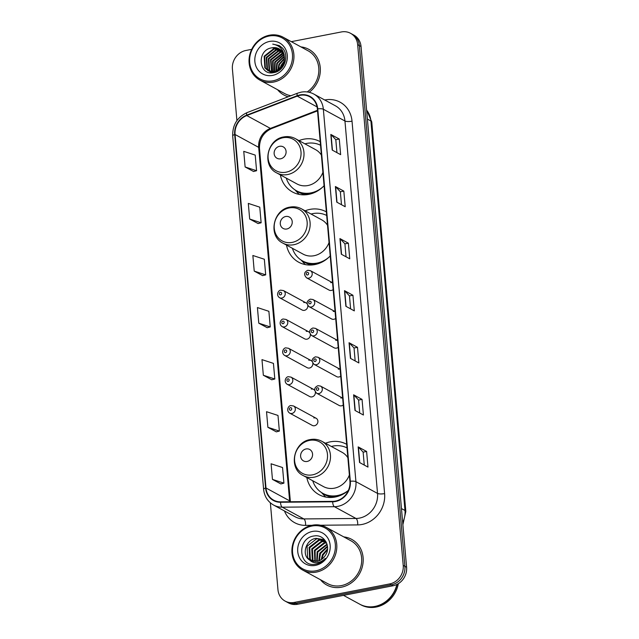 <?xml version="1.0" encoding="UTF-8"?>
<svg xmlns="http://www.w3.org/2000/svg" width="639" height="639" viewBox="0 0 639 639"><rect width="100%" height="100%" fill="white"/><g stroke="black" fill="none" stroke-linecap="round" stroke-linejoin="round"><path stroke-width="0.96" d="M346.697 444.329A28.723 25.744 -61.4 0 0 346.466 444.209A28.723 25.744 -61.4 0 0 330.323 441.829A28.723 25.744 -61.4 0 0 325.467 443.266M306.816 477.533A28.723 25.744 -61.4 0 0 319.013 494.658A28.723 25.744 -61.4 0 0 335.156 497.03A28.723 25.744 -61.4 0 0 348.367 490.464M326.361 211.876A28.723 25.744 -61.4 0 0 326.13 211.757A28.723 25.744 -61.4 0 0 309.987 209.384A28.723 25.744 -61.4 0 0 305.13 210.814M286.48 245.08A28.723 25.744 -61.4 0 0 298.677 262.206A28.723 25.744 -61.4 0 0 314.819 264.578A28.723 25.744 -61.4 0 0 330.211 255.919M320.219 141.682A28.723 25.744 -61.4 0 0 319.987 141.562A28.723 25.744 -61.4 0 0 303.844 139.19A28.723 25.744 -61.4 0 0 298.988 140.62M280.337 174.886A28.723 25.744 -61.4 0 0 292.534 192.012A28.723 25.744 -61.4 0 0 308.677 194.384A28.723 25.744 -61.4 0 0 324.069 185.725M307.087 303.797A4.066 3.642 -61.4 0 0 306.017 302.862L283.452 290.577A4.066 3.642 118.6 0 1 285.154 294.691A4.066 3.642 118.6 0 1 281.847 298.054A4.066 3.642 118.6 0 1 279.562 297.718L302.127 310.003A4.066 3.642 -61.4 0 0 304.412 310.338A4.066 3.642 -61.4 0 0 307.782 305.538M309.611 332.639A4.066 3.642 -61.4 0 0 308.541 331.713L285.976 319.428A4.066 3.642 118.6 0 1 287.678 323.534A4.066 3.642 118.6 0 1 284.371 326.904A4.066 3.642 118.6 0 1 282.087 326.569L304.651 338.846A4.066 3.642 -61.4 0 0 306.936 339.189A4.066 3.642 -61.4 0 0 310.306 334.381M312.136 361.49A4.066 3.642 -61.4 0 0 311.065 360.556L288.501 348.279A4.066 3.642 118.6 0 1 290.202 352.385A4.066 3.642 118.6 0 1 286.895 355.755A4.066 3.642 118.6 0 1 284.611 355.42L307.175 367.697A4.066 3.642 -61.4 0 0 309.46 368.032A4.066 3.642 -61.4 0 0 312.83 363.232M314.66 390.341A4.066 3.642 -61.4 0 0 313.589 389.407L291.025 377.122A4.066 3.642 118.6 0 1 292.726 381.227A4.066 3.642 118.6 0 1 289.419 384.598A4.066 3.642 118.6 0 1 287.135 384.263L309.699 396.547A4.066 3.642 -61.4 0 0 311.984 396.883A4.066 3.642 -61.4 0 0 315.354 392.074M316.113 418.257L293.549 405.973A4.066 3.642 118.6 0 1 295.25 410.078A4.066 3.642 118.6 0 1 291.943 413.449A4.066 3.642 118.6 0 1 289.659 413.113L312.223 425.39A4.066 3.642 -61.4 0 0 314.508 425.726A4.066 3.642 -61.4 0 0 317.815 422.363A4.066 3.642 -61.4 0 0 316.113 418.257A4.066 3.642 -61.4 0 0 313.829 417.922M342.656 398.121L320.514 386.076A4.066 3.642 118.6 0 1 322.224 390.181A4.066 3.642 118.6 0 1 318.917 393.544A4.066 3.642 118.6 0 1 316.632 393.209L339.197 405.493A4.066 3.642 -61.4 0 0 341.482 405.829A4.066 3.642 -61.4 0 0 343.255 404.982M340.132 369.27L317.99 357.225A4.066 3.642 118.6 0 1 319.7 361.331A4.066 3.642 118.6 0 1 316.393 364.701A4.066 3.642 118.6 0 1 314.108 364.366L336.673 376.643A4.066 3.642 -61.4 0 0 338.958 376.978A4.066 3.642 -61.4 0 0 340.731 376.131M332.56 282.726L310.426 270.68A4.066 3.642 118.6 0 1 312.128 274.786A4.066 3.642 118.6 0 1 308.821 278.157A4.066 3.642 118.6 0 1 306.536 277.821L329.101 290.098A4.066 3.642 -61.4 0 0 331.385 290.433A4.066 3.642 -61.4 0 0 333.159 289.587M335.084 311.576L312.95 299.531A4.066 3.642 118.6 0 1 314.652 303.637A4.066 3.642 118.6 0 1 311.345 307.008A4.066 3.642 118.6 0 1 309.06 306.664L331.625 318.949A4.066 3.642 -61.4 0 0 333.909 319.284A4.066 3.642 -61.4 0 0 335.683 318.438M337.608 340.427L315.466 328.374A4.066 3.642 118.6 0 1 317.176 332.48A4.066 3.642 118.6 0 1 313.869 335.85A4.066 3.642 118.6 0 1 311.584 335.515L334.149 347.8A4.066 3.642 -61.4 0 0 336.433 348.135A4.066 3.642 -61.4 0 0 338.207 347.289M306.017 302.862A4.066 3.642 -61.4 0 0 303.733 302.527M308.541 331.713A4.066 3.642 -61.4 0 0 306.257 331.377M311.065 360.556A4.066 3.642 -61.4 0 0 308.781 360.22M313.589 389.407A4.066 3.642 -61.4 0 0 311.305 389.071M342.656 398.161A4.066 3.642 -61.4 0 0 340.795 398.017M340.132 369.31A4.066 3.642 -61.4 0 0 338.271 369.166M332.56 282.765A4.066 3.642 -61.4 0 0 330.698 282.63M335.084 311.616A4.066 3.642 -61.4 0 0 333.223 311.473M337.608 340.467A4.066 3.642 -61.4 0 0 335.747 340.323M270.361 502.829L277.957 589.701A16.255 14.577 -61.4 0 0 285.098 601.083L288.477 602.92A16.255 14.577 -61.4 0 0 297.614 604.262L393.049 585.755A16.255 14.577 -61.4 0 0 406.596 567.24L361.043 46.519A16.255 14.577 -61.4 0 0 353.902 35.129L352.209 34.21A16.255 14.577 -61.4 0 1 359.35 45.601A16.255 14.577 -61.4 0 0 352.209 34.21L350.523 33.292A16.255 14.577 -61.4 0 0 341.386 31.95L291.304 41.663M285.098 601.083A16.255 14.577 -61.4 0 0 294.244 602.433L389.678 583.918A16.255 14.577 -61.4 0 0 403.225 565.403L404.91 566.322L359.35 45.601L404.91 566.322A16.255 14.577 -61.4 0 1 391.364 584.837A16.255 14.577 -61.4 0 0 404.91 566.322L406.596 567.24M294.244 602.433L295.929 603.352L391.364 584.837L295.929 603.352A16.255 14.577 -61.4 0 1 286.791 602.002A16.255 14.577 -61.4 0 0 295.929 603.352L297.614 604.262M277.598 89.724A26.007 23.316 -61.4 0 0 283.948 95.035A26.007 23.316 -61.4 0 0 288.197 96.777A26.007 23.316 -61.4 0 1 283.948 95.035A26.007 23.316 -61.4 0 1 277.598 89.724M320.466 579.725A26.007 23.316 -61.4 0 0 326.817 585.036A26.007 23.316 -61.4 0 0 341.434 587.185A26.007 23.316 -61.4 0 0 362.593 565.619A26.007 23.316 -61.4 0 0 351.682 539.348A26.007 23.316 -61.4 0 0 343.782 536.896A26.007 23.316 -61.4 0 1 351.682 539.348L351.682 539.348A26.007 23.316 -61.4 0 1 362.593 565.619A26.007 23.316 -61.4 0 1 341.434 587.185A26.007 23.316 -61.4 0 1 326.817 585.036A26.007 23.316 -61.4 0 1 320.466 579.725M299.987 95.339A17.341 15.544 118.6 0 1 309.731 96.769A17.341 15.544 118.6 0 1 317.351 108.918L349.932 481.335A17.341 15.544 118.6 0 1 332.703 501.367L280.577 501.847A17.341 15.544 118.6 0 1 273.612 500.129A17.341 15.544 118.6 0 1 265.992 487.98L235.072 134.51A17.341 15.544 118.6 0 1 246.774 115.555L297.247 96.13A17.341 15.544 118.6 0 1 299.987 95.339M299.947 94.923A17.772 15.935 -61.4 0 0 297.143 95.73L246.67 115.156A17.772 15.935 -61.4 0 0 234.673 134.589L265.592 488.06A17.772 15.935 -61.4 0 0 280.537 502.27L332.663 501.791A17.772 15.935 -61.4 0 0 350.332 481.263L317.751 108.838A17.772 15.935 -61.4 0 0 299.947 94.923M359.541 462.5L367.976 467.093L366.61 451.469L358.175 446.885L359.541 462.5M364.27 465.08L363.136 452.116L358.407 447.052A4.337 1.142 175 0 0 358.175 446.885M363.144 452.148L366.61 451.469M354.98 410.43L363.415 415.023L362.049 399.399L353.615 394.806L354.98 410.43M359.717 413.01L358.583 400.046L353.846 394.982A4.337 1.142 175 0 0 353.615 394.806M358.583 400.07L362.049 399.399M350.428 358.359L358.862 362.952L357.497 347.328L349.062 342.736L350.428 358.359M355.164 360.939L354.03 347.967L349.293 342.911A4.337 1.142 175 0 0 349.062 342.736M354.03 347.999L357.497 347.328M332.208 150.069L340.643 154.662L339.269 139.038L330.834 134.446L332.208 150.069M336.937 152.649L335.802 139.677L331.074 134.621A4.337 1.142 175 0 0 330.834 134.446M335.802 139.709L339.269 139.038M336.761 202.14L345.196 206.732L343.83 191.109L335.395 186.524L336.761 202.14M341.49 204.72L340.355 191.756L335.627 186.692A4.337 1.142 175 0 0 335.395 186.524M340.363 191.78L343.83 191.109M341.314 254.218L349.749 258.803L348.383 243.187L339.948 238.595L341.314 254.218M346.05 256.79L344.916 243.826L340.18 238.762A4.337 1.142 175 0 0 339.948 238.595M344.916 243.858L348.383 243.187M345.875 306.289L354.31 310.881L352.944 295.258L344.509 290.665L345.875 306.289M350.603 308.861L349.469 295.897L344.74 290.833A4.337 1.142 175 0 0 344.509 290.665M349.477 295.929L352.944 295.258M309.228 92.304A26.007 23.316 -61.4 0 0 308.813 49.347A26.007 23.316 -61.4 0 0 300.905 46.895A26.007 23.316 -61.4 0 1 308.813 49.347A26.007 23.316 -61.4 0 1 309.228 92.304M403.225 565.403L357.664 44.682A16.255 14.577 -61.4 0 0 350.523 33.292M251.702 49.347L245.951 50.465A16.255 14.577 -61.4 0 0 232.404 68.98L236.917 120.603M267.893 427.323L279.363 431.077L277.997 415.454L266.527 411.7L267.893 427.323L276.328 431.852M272.454 479.394L283.916 483.148L282.55 467.532L271.088 463.778L272.454 479.394L280.88 483.923M254.226 271.104L265.696 274.866L264.33 259.242L252.86 255.488L254.226 271.104L262.661 275.633M249.673 219.033L261.135 222.787L259.769 207.172L248.307 203.41L249.673 219.033L258.1 223.562M245.12 166.963L256.582 170.717L255.217 155.093L243.755 151.339L245.12 166.963L253.547 171.484M263.34 375.253L274.81 379.007L273.436 363.383L261.974 359.629L263.34 375.253L271.767 379.774M258.787 323.182L270.249 326.936L268.883 311.313L257.421 307.559L258.787 323.182L267.214 327.703M270.249 326.936L267.134 327.727M265.696 274.866L262.581 275.649M261.135 222.787L258.028 223.578M256.582 170.717L253.467 171.508M274.81 379.007L271.695 379.798M279.363 431.077L276.248 431.868M283.916 483.148L280.801 483.939M273.029 80.81A23.3 20.887 -61.4 0 0 292.446 54.267A23.3 20.887 -61.4 0 0 269.115 36.024A23.3 20.887 -61.4 0 0 249.697 62.558A23.3 20.887 -61.4 0 0 273.029 80.81M273.548 82.08A24.386 21.862 -61.4 0 0 293.381 61.863A24.386 21.862 -61.4 0 0 283.149 37.23A24.386 21.862 -61.4 0 0 269.442 35.217A24.386 21.862 -61.4 0 0 249.609 55.425A24.386 21.862 -61.4 0 0 259.841 80.067A24.386 21.862 -61.4 0 0 273.548 82.08M307.191 91.944A24.386 21.862 -61.4 0 0 308.038 50.769L283.149 37.23M279.994 68.9L281.032 65.418L284.339 60.921M280.713 68.213L281.559 65.705L284.147 61.895M277.765 70.482L278.923 64.267L284.483 58.149M278.269 70.186L279.451 64.555L284.507 58.74M275.968 71.28L276.815 63.125L284.243 56.12M276.391 71.129L277.342 63.405L284.323 56.583M274.371 71.696L274.706 61.975L283.796 54.483M274.754 71.616L275.233 62.263L283.924 54.866M273.46 72.654L273.101 72.143M272.917 71.848L272.597 60.825L282.166 53.245L283.205 53.109M273.748 72.614L273.444 72.135M273.268 71.832L273.125 61.112L283.365 53.436M272.438 72.742L271.783 72.055M271.575 71.808L270.489 59.675L280.058 52.094L282.502 51.935M272.677 72.742L272.102 72.095M271.902 71.832L271.016 59.962L280.585 52.382L282.686 52.214M271.271 72.383L270.561 71.808M270.329 71.592L269.059 70.114L268.38 58.532L277.949 50.952L281.711 50.928M271.551 72.487L270.856 71.88M270.632 71.664L269.586 70.394L268.907 58.82L278.476 51.232L281.919 51.168M272.51 72.758L269.41 71.408M269.163 71.233L266.95 68.964L266.271 57.382L275.84 49.802L280.841 50.066M272.102 72.774L270.177 71.872M270.441 72.015L269.69 71.52M269.442 71.336L267.477 69.252L266.798 57.67L276.368 50.09L281.064 50.265M284.419 57.382A12.253 10.983 -61.4 0 0 279.035 48.804A12.253 10.983 -61.4 0 0 272.15 47.789C256.111 49.61 258.603 76.241 273.692 72.622C284.347 71.36 289.874 55.297 282.262 47.861L279.299 45.609L272.741 44.115C279.898 45.449 283.788 49.874 284.419 57.382C284.555 64.755 281.328 69.507 274.738 71.624L268.068 70.729L264.842 67.814L264.163 56.232L273.732 48.652L279.898 49.331M284.115 54.427L284.131 63.948L275.265 71.911L268.068 70.729M268.332 70.865L265.369 68.101L264.69 56.52L274.259 48.939L280.138 49.499M272.15 47.789L279.147 48.86M269.586 41.439A17.668 15.839 -61.4 0 0 254.865 61.56A17.668 15.839 -61.4 0 0 272.557 75.394A17.668 15.839 -61.4 0 0 287.278 55.273A17.668 15.839 -61.4 0 0 269.586 41.439M259.841 80.067L284.722 93.606A24.386 21.862 -61.4 0 0 290.905 95.738M272.741 44.115L279.315 45.617M280.657 158.799A6.502 5.831 -61.4 0 0 286.08 151.395A6.502 5.831 -61.4 0 0 279.562 146.307A6.502 5.831 -61.4 0 0 274.147 153.711A6.502 5.831 -61.4 0 0 280.657 158.799M276.719 172.913A19.505 17.485 -61.4 0 0 287.686 174.527A19.505 17.485 -61.4 0 0 303.557 158.36A19.505 17.485 -61.4 0 0 295.37 138.647C291.783 136.738 287.933 136.163 283.828 136.922C266.958 139.222 261.607 165.789 276.719 172.913L296.935 183.92A19.505 17.485 -61.4 0 0 307.902 185.534A19.505 17.485 -61.4 0 0 322.903 172.338M321.385 155.069A19.505 17.485 -61.4 0 0 315.586 149.654L295.37 138.647M286.248 178.097A25.736 23.076 -61.4 0 0 296.488 190.773A25.736 23.076 -61.4 0 0 310.953 192.898A25.736 23.076 -61.4 0 0 322.551 187.227M320.53 145.261A25.736 23.076 -61.4 0 0 306.624 143.432A25.736 23.076 -61.4 0 0 304.899 143.831M296.488 190.773L297.327 191.229A25.736 23.076 -61.4 0 0 311.8 193.353A25.736 23.076 -61.4 0 0 313.533 192.954M299.332 194.432A28.18 25.264 118.6 0 1 297.614 192.738L294.978 189.863M286.799 228.994A6.502 5.831 -61.4 0 0 292.215 221.589A6.502 5.831 -61.4 0 0 285.705 216.501A6.502 5.831 -61.4 0 0 280.289 223.906A6.502 5.831 -61.4 0 0 286.799 228.994M282.861 243.108A19.505 17.485 -61.4 0 0 293.828 244.721A19.505 17.485 -61.4 0 0 309.699 228.554A19.505 17.485 -61.4 0 0 301.512 208.841C297.926 206.932 294.076 206.357 289.97 207.116C273.093 209.416 267.741 235.983 282.861 243.108L303.078 254.114A19.505 17.485 -61.4 0 0 314.045 255.728A19.505 17.485 -61.4 0 0 329.037 242.532M327.527 225.263A19.505 17.485 -61.4 0 0 321.729 219.848L301.512 208.841M292.382 248.291A25.736 23.076 -61.4 0 0 302.63 260.968A25.736 23.076 -61.4 0 0 317.096 263.092A25.736 23.076 -61.4 0 0 328.686 257.421M326.673 215.455A25.736 23.076 -61.4 0 0 312.767 213.626A25.736 23.076 -61.4 0 0 311.033 214.025M302.63 260.968L303.469 261.423A25.736 23.076 -61.4 0 0 317.942 263.548A25.736 23.076 -61.4 0 0 319.676 263.148M305.474 264.626A28.18 25.264 118.6 0 1 303.757 262.933L301.121 260.057M307.135 461.446A6.502 5.831 -61.4 0 0 312.559 454.041A6.502 5.831 -61.4 0 0 306.041 448.953A6.502 5.831 -61.4 0 0 300.626 456.358A6.502 5.831 -61.4 0 0 307.135 461.446M303.198 475.56A19.505 17.485 -61.4 0 0 314.164 477.173A19.505 17.485 -61.4 0 0 330.036 460.999A19.505 17.485 -61.4 0 0 321.848 441.293C318.262 439.384 314.412 438.809 310.306 439.568C293.437 441.861 288.077 468.435 303.198 475.56L323.414 486.567A19.505 17.485 -61.4 0 0 334.381 488.18A19.505 17.485 -61.4 0 0 349.373 474.985M347.864 457.716A19.505 17.485 -61.4 0 0 342.065 452.3L321.848 441.293M312.719 480.744A25.736 23.076 -61.4 0 0 322.967 493.412A25.736 23.076 -61.4 0 0 337.432 495.544A25.736 23.076 -61.4 0 0 348.399 490.393M347.009 447.907A25.736 23.076 -61.4 0 0 333.103 446.07A25.736 23.076 -61.4 0 0 331.377 446.477M322.967 493.412L323.805 493.875A25.736 23.076 -61.4 0 0 338.279 496A25.736 23.076 -61.4 0 0 340.012 495.592M325.81 497.078A28.18 25.264 118.6 0 1 324.093 495.385L321.457 492.509M315.906 570.811A23.3 20.887 -61.4 0 0 335.315 544.268A23.3 20.887 -61.4 0 0 311.984 526.025A23.3 20.887 -61.4 0 0 292.566 552.559A23.3 20.887 -61.4 0 0 315.906 570.811M316.417 572.081A24.386 21.862 -61.4 0 0 336.25 551.864A24.386 21.862 -61.4 0 0 326.018 527.231A24.386 21.862 -61.4 0 0 312.311 525.218A24.386 21.862 -61.4 0 0 292.478 545.426A24.386 21.862 -61.4 0 0 302.71 570.068A24.386 21.862 -61.4 0 0 316.417 572.081M302.71 570.068L327.591 583.607A24.386 21.862 -61.4 0 0 341.298 585.62A24.386 21.862 -61.4 0 0 361.131 565.411A24.386 21.862 -61.4 0 0 350.907 540.77L326.018 527.231M343.518 595.364L359.717 604.182A27.094 24.29 -61.4 0 0 374.949 606.419A27.094 24.29 -61.4 0 0 396.875 584.469M359.821 604.238A27.094 24.29 -61.4 0 0 359.933 604.294A27.094 24.29 -61.4 0 0 375.157 606.531A27.094 24.29 -61.4 0 0 397.138 584.334M359.933 604.294L360.875 604.813A27.094 24.29 -61.4 0 0 376.107 607.05A27.094 24.29 -61.4 0 0 398.329 583.663M321.249 559.644L322.463 554.636L327.535 548.877M321.976 559.133L323.134 555.003L327.448 549.748M318.773 560.866L319.788 553.174L327.448 546.169M319.348 560.643L320.458 553.542L327.511 546.76M316.696 561.401L317.112 551.721L327.008 544.148M317.192 561.314L317.783 552.088L327.136 544.612M314.843 561.537L314.428 550.259L324.093 542.735L326.409 542.575M315.291 561.529L315.099 550.626L324.764 543.094L326.569 542.934M313.158 561.369L312.335 560.331L311.752 548.805L321.417 541.273L325.682 541.361M313.565 561.433L313.006 560.699L312.423 549.173L322.088 541.64L325.93 541.64M311.608 560.954L309.659 558.877L309.076 547.343L318.741 539.819L324.508 540.346M311.984 561.082L310.33 559.237L309.747 547.711L319.404 540.179L324.812 540.578M325.89 541.568L323.222 539.524L316.057 538.357C305.674 539.508 301.392 555.163 309.396 559.836L310.195 560.323M309.675 560.02L317.08 561.338C320.466 560.611 323.174 558.71 325.219 555.626C331.601 546.888 324.213 534.02 314.276 535.937C296.512 537.814 298.365 567.224 315.099 564.269L315.946 564.125C319.628 563.366 322.751 561.457 325.315 558.39C322.719 561.026 319.788 562.464 316.521 562.703C313.781 562.855 311.497 561.961 309.675 560.02M310.522 560.491L307.647 557.783L307.063 546.257L316.728 538.725L323.55 539.707M312.455 531.44A17.668 15.839 -61.4 0 0 297.734 551.561A17.668 15.839 -61.4 0 0 315.426 565.395A17.668 15.839 -61.4 0 0 330.147 545.275A17.668 15.839 -61.4 0 0 312.455 531.44M402.69 522.606A21.678 19.434 -61.4 0 0 404.982 510.481L370.908 120.979A21.678 19.434 -61.4 0 0 366.602 110.132M367.385 119.062L370.908 120.979A10.839 2.86 -5 0 1 371.762 121.961L405.837 511.464A10.839 2.86 -5 0 0 404.982 510.481L401.46 508.564M361.043 46.519L357.664 44.682M393.049 585.755L389.678 583.918M324.732 99.996A27.094 24.29 118.6 0 1 352.025 121.186L384.606 493.604A5.416 1.43 -5 0 1 377.529 493.42L344.948 121.003A21.678 19.434 -61.4 0 0 335.427 105.818L313.829 94.069A21.678 19.434 118.6 0 1 323.35 109.245A5.416 1.43 175 0 0 317.751 108.838M384.606 493.604A27.094 24.29 118.6 0 1 362.033 524.459A27.094 24.29 118.6 0 1 357.68 524.907L320.594 525.242M359.469 518.109A21.678 19.434 -61.4 0 0 377.529 493.42L355.931 481.67A21.678 19.434 118.6 0 1 334.397 506.703L282.262 507.182A21.678 19.434 118.6 0 1 273.564 505.034L295.154 516.791A21.678 19.434 -61.4 0 0 303.86 518.932L355.987 518.461A21.678 19.434 -61.4 0 0 359.469 518.109M313.829 94.069C309.859 91.952 305.61 91.321 301.073 92.16L297.582 93.166A5.416 1.653 68.9 0 0 297.143 95.73M297.582 93.166L247.117 112.592C237.261 117.169 232.452 124.932 232.692 135.891A5.416 1.43 -5 0 1 234.673 134.589M265.592 488.06A5.416 1.43 175 0 0 263.611 489.362C264.394 496.415 267.717 501.639 273.564 505.034M280.537 502.27A5.416 2.149 89.5 0 0 282.262 507.182L303.86 518.932A5.416 2.149 -90.5 0 1 305.554 525.378A27.094 24.29 118.6 0 1 284.467 510.968M247.117 112.592A5.416 1.653 68.9 0 0 246.67 115.156M332.663 501.791A5.416 2.149 89.5 0 0 334.397 506.703L355.987 518.461A5.416 2.149 -90.5 0 1 357.68 524.907M350.332 481.263A5.416 1.43 -5 0 1 355.931 481.67L323.35 109.245L344.948 121.003A5.416 1.43 -5 0 0 352.025 121.186M311.8 525.322L305.554 525.378M265.992 487.98L289.611 500.84A17.341 15.544 -61.4 0 0 289.715 501.759M297.247 96.13L317.056 106.905M246.774 115.555L270.393 128.407A17.341 15.544 -61.4 0 0 258.683 147.369L289.611 500.84A9.753 2.572 -5 0 1 290.378 501.727L259.458 148.256A9.753 2.572 -5 0 0 258.683 147.369L235.072 134.51M317.471 110.291L270.393 128.407A9.753 2.971 -111.1 0 0 271.535 128.583C263.412 132.425 259.386 138.982 259.458 148.256M346.098 306.408L344.74 290.833M341.546 254.338L340.18 238.762M336.993 202.267L335.627 186.692M332.432 150.197L331.074 134.621M350.659 358.487L349.293 342.911M355.212 410.558L353.846 394.982M359.765 462.628L358.407 447.052M286.064 172.195A17.924 16.063 -61.4 0 0 300.993 151.786A17.924 16.063 -61.4 0 0 283.053 137.752A17.924 16.063 -61.4 0 0 268.116 158.16A17.924 16.063 -61.4 0 0 286.064 172.195M296.009 190.502A25.983 23.292 -61.4 0 0 306.56 194.703M292.207 242.389A17.924 16.063 -61.4 0 0 307.135 221.981A17.924 16.063 -61.4 0 0 289.187 207.947A17.924 16.063 -61.4 0 0 274.259 228.355A17.924 16.063 -61.4 0 0 292.207 242.389M302.151 260.696A25.983 23.292 -61.4 0 0 312.703 264.897M312.543 474.841A17.924 16.063 -61.4 0 0 327.472 454.425A17.924 16.063 -61.4 0 0 309.524 440.399A17.924 16.063 -61.4 0 0 294.595 460.807A17.924 16.063 -61.4 0 0 312.543 474.841M322.487 493.148A25.983 23.292 -61.4 0 0 333.039 497.35M307.311 272.374A1.358 1.214 -61.4 0 0 307.543 274.978A1.358 1.214 -61.4 0 0 307.311 272.374M309.835 301.225A1.358 1.214 -61.4 0 0 310.067 303.829A1.358 1.214 -61.4 0 0 309.835 301.225M312.359 330.067A1.358 1.214 -61.4 0 0 312.591 332.671A1.358 1.214 -61.4 0 0 312.359 330.067M314.883 358.918A1.358 1.214 -61.4 0 0 315.107 361.522A1.358 1.214 -61.4 0 0 314.883 358.918M317.407 387.769A1.358 1.214 -61.4 0 0 317.631 390.373A1.358 1.214 -61.4 0 0 317.407 387.769M280.569 294.883A1.358 1.214 -61.4 0 0 280.337 292.279A1.358 1.214 -61.4 0 0 280.569 294.883M283.093 323.725A1.358 1.214 -61.4 0 0 282.861 321.121A1.358 1.214 -61.4 0 0 283.093 323.725M285.617 352.576A1.358 1.214 -61.4 0 0 285.385 349.972A1.358 1.214 -61.4 0 0 285.617 352.576M288.141 381.419A1.358 1.214 -61.4 0 0 287.909 378.823A1.358 1.214 -61.4 0 0 288.141 381.419M290.665 410.27A1.358 1.214 -61.4 0 0 290.433 407.666A1.358 1.214 -61.4 0 0 290.665 410.27M366.586 109.9L371.762 121.961M402.874 524.667L405.837 511.464M232.692 135.891L263.611 489.362M317.519 110.882L271.535 128.583M306.536 277.821C303.605 274.602 304.036 272.086 307.846 270.289L310.426 270.68M309.06 306.664C306.129 303.445 306.56 300.937 310.37 299.14L312.95 299.531M311.584 335.515C308.653 332.296 309.084 329.788 312.894 327.983L315.466 328.374M314.108 364.366C311.177 361.147 311.608 358.631 315.418 356.834L317.99 357.225M316.632 393.209C313.693 389.99 314.132 387.482 317.942 385.684L320.514 386.076M283.452 290.577L280.88 290.186C278.668 289.858 275.537 294.97 279.562 297.718M285.976 319.428L283.404 319.037C281.192 318.709 278.061 323.821 282.087 326.569M288.501 348.279L285.929 347.888C283.716 347.552 280.585 352.672 284.611 355.42M291.025 377.122L288.453 376.73C286.24 376.403 283.109 381.515 287.135 384.263M293.549 405.973L290.977 405.581C288.764 405.254 285.633 410.366 289.659 413.113"/></g></svg>
